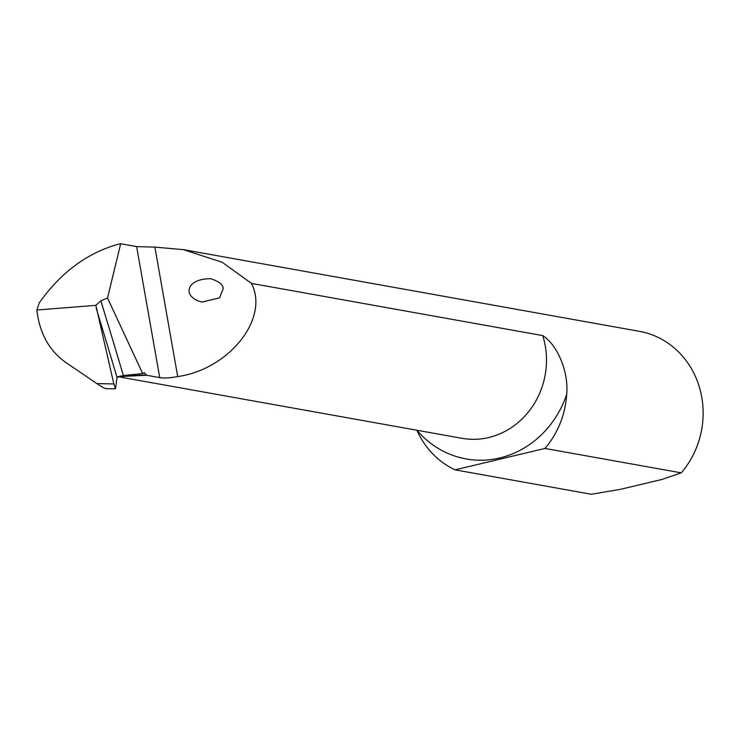 <?xml version="1.0" encoding="UTF-8"?>
<svg xmlns="http://www.w3.org/2000/svg" width="738" height="738" viewBox="0 0 738 738"><rect width="100%" height="100%" fill="white"/><g stroke="black" fill="none" stroke-linecap="round" stroke-linejoin="round"><path stroke-width="1.11" d="M105.912 388.585C105.156 388.732 102.13 387.063 96.835 383.575L65.617 362.34C49.022 350.439 39.446 333.004 36.9 310.025L39.188 302.977C60.156 273.309 85.839 253.918 116.253 244.795L120.681 243.734L107.517 298.014L100.866 300.781A1529.265 113.597 -104.5 0 1 123.375 375.531L142.702 373.585L144.353 372.625M36.9 310.025L95.857 305.347L100.866 300.781M123.375 375.531L117.028 377.376L115.479 388.806L113.837 383.963L95.857 305.347M120.681 243.734L136.631 246.593L154.879 247.119L183.467 249.656L222.23 262.294L251.464 283.41L542.734 335.596C558.029 345.347 568.897 373.004 566.683 394.415A85.636 78.597 100.2 0 1 544.967 448.446L681.248 472.855A85.636 78.597 -79.8 0 0 699.458 387.395A85.636 78.597 -79.8 0 0 639.422 331.344L183.467 249.656M681.248 472.855L661.811 479.488L620.354 489.349L591.35 494.266L455.06 469.848A85.636 78.597 100.2 0 1 416.869 430.226M105.792 388.686L115.479 388.806M142.702 373.585L107.517 298.014M144.011 372.736L146.594 375.255L159.731 377.607C163.568 378.382 169.555 378.041 177.71 376.574C229.26 369.258 269.564 318.346 251.464 283.41M544.967 448.446L455.06 469.848M117.997 376.657L146.594 375.255M223.171 288.77C223.263 284.785 219.103 281.436 210.681 278.715C184.62 278.724 182.59 297.746 202.129 302.045L219.555 297.838L223.171 288.77M96.835 383.575L113.837 383.963M136.631 246.593L159.731 377.607M566.683 394.415A96.65 88.698 100.2 0 1 416.933 430.245M117.951 376.675L461.96 438.307A77.075 70.737 -79.8 0 0 542.734 335.596M154.879 247.119L177.71 376.574M146.447 374.913L119.685 376.14M117.028 377.376A1523.14 113.135 75.5 0 0 96.161 308.078"/></g></svg>
